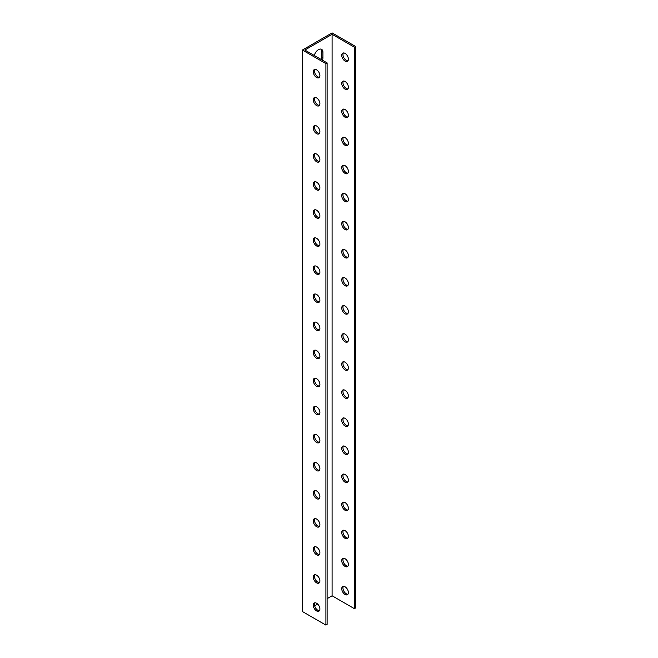 <?xml version="1.0" encoding="UTF-8"?>
<svg xmlns="http://www.w3.org/2000/svg" width="658" height="658" viewBox="0 0 658 658"><rect width="100%" height="100%" fill="white"/><g stroke="black" fill="none" stroke-linecap="round" stroke-linejoin="round"><path stroke-width="0.99" d="M302.4 50.041L302.4 611.529L325.907 625.1L325.907 63.612L302.4 50.041L332.093 32.9L355.6 46.471L355.6 607.959L354.382 608.658L332.093 595.786L327.116 598.665M321.293 59.549A6.3 3.635 120 0 0 321.704 57.147L321.704 51.53A6.3 3.635 120 0 0 320.948 49.103M343.402 586.36A4.696 2.714 -120 0 0 342.958 588.022A4.696 2.714 -120 0 0 344.619 592.307A4.696 2.714 -120 0 0 347.942 594.223M343.402 558.288A4.696 2.714 -120 0 0 342.958 559.95A4.696 2.714 -120 0 0 344.619 564.227A4.696 2.714 -120 0 0 347.942 566.151M343.402 530.216A4.696 2.714 -120 0 0 342.958 531.878A4.696 2.714 -120 0 0 344.619 536.155A4.696 2.714 -120 0 0 347.942 538.071M343.402 502.136A4.696 2.714 -120 0 0 342.958 503.798A4.696 2.714 -120 0 0 344.619 508.083A4.696 2.714 -120 0 0 347.942 509.999M343.402 474.064A4.696 2.714 -120 0 0 342.958 475.726A4.696 2.714 -120 0 0 344.619 480.011A4.696 2.714 -120 0 0 347.942 481.927M343.402 445.992A4.696 2.714 -120 0 0 342.958 447.654A4.696 2.714 -120 0 0 344.619 451.931A4.696 2.714 -120 0 0 347.942 453.855M343.402 417.912A4.696 2.714 -120 0 0 342.958 419.574A4.696 2.714 -120 0 0 344.619 423.859A4.696 2.714 -120 0 0 347.942 425.775M343.402 389.84A4.696 2.714 -120 0 0 342.958 391.502A4.696 2.714 -120 0 0 344.619 395.787A4.696 2.714 -120 0 0 347.942 397.703M343.402 361.768A4.696 2.714 -120 0 0 342.958 363.43A4.696 2.714 -120 0 0 344.619 367.707A4.696 2.714 -120 0 0 347.942 369.631M343.402 333.696A4.696 2.714 -120 0 0 342.958 335.358A4.696 2.714 -120 0 0 344.619 339.635A4.696 2.714 -120 0 0 347.942 341.551M343.402 305.616A4.696 2.714 -120 0 0 342.958 307.278A4.696 2.714 -120 0 0 344.619 311.563A4.696 2.714 -120 0 0 347.942 313.479M343.402 277.544A4.696 2.714 -120 0 0 342.958 279.206A4.696 2.714 -120 0 0 344.619 283.491A4.696 2.714 -120 0 0 347.942 285.408M343.402 249.472A4.696 2.714 -120 0 0 342.958 251.134A4.696 2.714 -120 0 0 344.619 255.411A4.696 2.714 -120 0 0 347.942 257.336M343.402 221.392A4.696 2.714 -120 0 0 342.958 223.054A4.696 2.714 -120 0 0 344.619 227.339A4.696 2.714 -120 0 0 347.942 229.255M343.402 193.32A4.696 2.714 -120 0 0 342.958 194.982A4.696 2.714 -120 0 0 344.619 199.267A4.696 2.714 -120 0 0 347.942 201.184M343.402 165.248A4.696 2.714 -120 0 0 342.958 166.91A4.696 2.714 -120 0 0 344.619 171.187A4.696 2.714 -120 0 0 347.942 173.112M343.402 137.168A4.696 2.714 -120 0 0 342.958 138.838A4.696 2.714 -120 0 0 344.619 143.115A4.696 2.714 -120 0 0 347.942 145.031M343.402 109.096A4.696 2.714 -120 0 0 342.958 110.758A4.696 2.714 -120 0 0 344.619 115.043A4.696 2.714 -120 0 0 347.942 116.959M343.402 81.024A4.696 2.714 -120 0 0 342.958 82.686A4.696 2.714 -120 0 0 344.619 86.971A4.696 2.714 -120 0 0 347.942 88.888M343.402 52.953A4.696 2.714 -120 0 0 342.958 54.614A4.696 2.714 -120 0 0 344.619 58.891A4.696 2.714 -120 0 0 347.942 60.807M319.903 75.596A4.696 2.714 60 0 1 318.933 77.743A4.696 2.714 60 0 1 314.236 75.028A4.696 2.714 60 0 1 314.236 69.608A4.696 2.714 60 0 1 317.855 70.867A4.696 2.714 60 0 1 319.903 75.596M319.903 103.668A4.696 2.714 60 0 1 318.933 105.815A4.696 2.714 60 0 1 314.236 103.109A4.696 2.714 60 0 1 314.236 97.68A4.696 2.714 60 0 1 317.855 98.939A4.696 2.714 60 0 1 319.903 103.668M319.903 131.74A4.696 2.714 60 0 1 318.933 133.895A4.696 2.714 60 0 1 314.236 131.181A4.696 2.714 60 0 1 314.236 125.752A4.696 2.714 60 0 1 317.855 127.01A4.696 2.714 60 0 1 319.903 131.74M319.903 159.812A4.696 2.714 60 0 1 318.933 161.967A4.696 2.714 60 0 1 314.236 159.252A4.696 2.714 60 0 1 314.236 153.824A4.696 2.714 60 0 1 317.855 155.082A4.696 2.714 60 0 1 319.903 159.812M319.903 187.892A4.696 2.714 60 0 1 318.933 190.039A4.696 2.714 60 0 1 314.236 187.324A4.696 2.714 60 0 1 314.236 181.904A4.696 2.714 60 0 1 317.855 183.163A4.696 2.714 60 0 1 319.903 187.892M319.903 215.964A4.696 2.714 60 0 1 318.933 218.119A4.696 2.714 60 0 1 314.236 215.405A4.696 2.714 60 0 1 314.236 209.976A4.696 2.714 60 0 1 317.855 211.234A4.696 2.714 60 0 1 319.903 215.964M319.903 244.036A4.696 2.714 60 0 1 318.933 246.191A4.696 2.714 60 0 1 314.236 243.476A4.696 2.714 60 0 1 314.236 238.048A4.696 2.714 60 0 1 317.855 239.306A4.696 2.714 60 0 1 319.903 244.036M319.903 272.116A4.696 2.714 60 0 1 318.933 274.263A4.696 2.714 60 0 1 314.236 271.548A4.696 2.714 60 0 1 314.236 266.128A4.696 2.714 60 0 1 317.855 267.387A4.696 2.714 60 0 1 319.903 272.116M319.903 300.188A4.696 2.714 60 0 1 318.933 302.335A4.696 2.714 60 0 1 314.236 299.629A4.696 2.714 60 0 1 314.236 294.2A4.696 2.714 60 0 1 317.855 295.458A4.696 2.714 60 0 1 319.903 300.188M319.903 328.26A4.696 2.714 60 0 1 318.933 330.415A4.696 2.714 60 0 1 314.236 327.7A4.696 2.714 60 0 1 314.236 322.272A4.696 2.714 60 0 1 317.855 323.53A4.696 2.714 60 0 1 319.903 328.26M319.903 356.332A4.696 2.714 60 0 1 318.933 358.487A4.696 2.714 60 0 1 314.236 355.772A4.696 2.714 60 0 1 314.236 350.344A4.696 2.714 60 0 1 317.855 351.611A4.696 2.714 60 0 1 319.903 356.332M319.903 384.412A4.696 2.714 60 0 1 318.933 386.559A4.696 2.714 60 0 1 314.236 383.844A4.696 2.714 60 0 1 314.236 378.424A4.696 2.714 60 0 1 317.855 379.682A4.696 2.714 60 0 1 319.903 384.412M319.903 412.484A4.696 2.714 60 0 1 318.933 414.639A4.696 2.714 60 0 1 314.236 411.924A4.696 2.714 60 0 1 314.236 406.496A4.696 2.714 60 0 1 317.855 407.754A4.696 2.714 60 0 1 319.903 412.484M319.903 440.556A4.696 2.714 60 0 1 318.933 442.711A4.696 2.714 60 0 1 314.236 439.996A4.696 2.714 60 0 1 314.236 434.568A4.696 2.714 60 0 1 317.855 435.826A4.696 2.714 60 0 1 319.903 440.556M319.903 468.636A4.696 2.714 60 0 1 318.933 470.783A4.696 2.714 60 0 1 314.236 468.068A4.696 2.714 60 0 1 314.236 462.648A4.696 2.714 60 0 1 317.855 463.906A4.696 2.714 60 0 1 319.903 468.636M319.903 496.708A4.696 2.714 60 0 1 318.933 498.854A4.696 2.714 60 0 1 314.236 496.148A4.696 2.714 60 0 1 314.236 490.72A4.696 2.714 60 0 1 317.855 491.978A4.696 2.714 60 0 1 319.903 496.708M319.903 524.78A4.696 2.714 60 0 1 318.933 526.935A4.696 2.714 60 0 1 314.236 524.22A4.696 2.714 60 0 1 314.236 518.792A4.696 2.714 60 0 1 317.855 520.05A4.696 2.714 60 0 1 319.903 524.78M319.903 552.852A4.696 2.714 60 0 1 318.933 555.007A4.696 2.714 60 0 1 314.236 552.292A4.696 2.714 60 0 1 314.236 546.864A4.696 2.714 60 0 1 317.855 548.13A4.696 2.714 60 0 1 319.903 552.852M319.903 580.932A4.696 2.714 60 0 1 318.933 583.078A4.696 2.714 60 0 1 314.236 580.364A4.696 2.714 60 0 1 314.236 574.944A4.696 2.714 60 0 1 317.855 576.202A4.696 2.714 60 0 1 319.903 580.932M319.903 609.004A4.696 2.714 60 0 1 318.933 611.159A4.696 2.714 60 0 1 314.236 608.444A4.696 2.714 60 0 1 314.236 603.016A4.696 2.714 60 0 1 317.855 604.274A4.696 2.714 60 0 1 319.903 609.004M325.907 63.612L327.116 62.913L304.835 50.041L332.093 34.306L332.093 595.786M317.691 604.11L314.664 605.854M314.269 55.494A6.3 3.635 -60 0 1 321.614 49.35A6.3 3.635 -60 0 1 322.922 52.237L322.922 57.846A6.3 3.635 -60 0 1 322.51 60.248M332.093 34.306L354.382 47.17L354.382 608.658M325.907 625.1L327.116 624.401L327.116 62.913M314.919 602.802A4.696 2.714 -120 0 0 315.453 607.737A4.696 2.714 -120 0 0 319.459 610.665M314.919 574.73A4.696 2.714 -120 0 0 315.453 579.665A4.696 2.714 -120 0 0 319.459 582.593M314.919 546.658A4.696 2.714 -120 0 0 315.453 551.593A4.696 2.714 -120 0 0 319.459 554.521M314.919 518.578A4.696 2.714 -120 0 0 315.453 523.521A4.696 2.714 -120 0 0 319.459 526.441M314.919 490.506A4.696 2.714 -120 0 0 315.453 495.441A4.696 2.714 -120 0 0 319.459 498.369M314.919 462.434A4.696 2.714 -120 0 0 315.453 467.369A4.696 2.714 -120 0 0 319.459 470.297M314.919 434.354A4.696 2.714 -120 0 0 315.453 439.297A4.696 2.714 -120 0 0 319.459 442.217M314.919 406.282A4.696 2.714 -120 0 0 315.453 411.217A4.696 2.714 -120 0 0 319.459 414.145M314.919 378.21A4.696 2.714 -120 0 0 315.453 383.145A4.696 2.714 -120 0 0 319.459 386.073M314.919 350.138A4.696 2.714 -120 0 0 315.453 355.073A4.696 2.714 -120 0 0 319.459 357.993M314.919 322.058A4.696 2.714 -120 0 0 315.453 327.001A4.696 2.714 -120 0 0 319.459 329.921M314.919 293.986A4.696 2.714 -120 0 0 315.453 298.921A4.696 2.714 -120 0 0 319.459 301.849M314.919 265.914A4.696 2.714 -120 0 0 315.453 270.849A4.696 2.714 -120 0 0 319.459 273.777M314.919 237.834A4.696 2.714 -120 0 0 315.453 242.777A4.696 2.714 -120 0 0 319.459 245.697M314.919 209.762A4.696 2.714 -120 0 0 315.453 214.697A4.696 2.714 -120 0 0 319.459 217.625M314.919 181.69A4.696 2.714 -120 0 0 315.453 186.625A4.696 2.714 -120 0 0 319.459 189.553M314.919 153.618A4.696 2.714 -120 0 0 315.453 158.553A4.696 2.714 -120 0 0 319.459 161.473M314.919 125.538A4.696 2.714 -120 0 0 315.453 130.481A4.696 2.714 -120 0 0 319.459 133.401M314.919 97.466A4.696 2.714 -120 0 0 315.453 102.401A4.696 2.714 -120 0 0 319.459 105.329M314.919 69.394A4.696 2.714 -120 0 0 315.453 74.329A4.696 2.714 -120 0 0 319.459 77.257M355.6 46.471L354.382 47.17M341.741 55.313A4.696 2.714 60 0 1 342.711 53.158A4.696 2.714 60 0 1 347.416 55.872A4.696 2.714 60 0 1 347.416 61.301A4.696 2.714 60 0 1 343.789 60.043A4.696 2.714 60 0 1 341.741 55.313M341.741 83.385A4.696 2.714 60 0 1 342.711 81.238A4.696 2.714 60 0 1 347.416 83.953A4.696 2.714 60 0 1 347.416 89.373A4.696 2.714 60 0 1 343.789 88.114A4.696 2.714 60 0 1 341.741 83.385M341.741 111.465A4.696 2.714 60 0 1 342.711 109.31A4.696 2.714 60 0 1 347.416 112.024A4.696 2.714 60 0 1 347.416 117.453A4.696 2.714 60 0 1 343.789 116.195A4.696 2.714 60 0 1 341.741 111.465M341.741 139.537A4.696 2.714 60 0 1 342.711 137.382A4.696 2.714 60 0 1 347.416 140.096A4.696 2.714 60 0 1 347.416 145.525A4.696 2.714 60 0 1 343.789 144.267A4.696 2.714 60 0 1 341.741 139.537M341.741 167.609A4.696 2.714 60 0 1 342.711 165.462A4.696 2.714 60 0 1 347.416 168.168A4.696 2.714 60 0 1 347.416 173.597A4.696 2.714 60 0 1 343.789 172.338A4.696 2.714 60 0 1 341.741 167.609M341.741 195.681A4.696 2.714 60 0 1 342.711 193.534A4.696 2.714 60 0 1 347.416 196.249A4.696 2.714 60 0 1 347.416 201.669A4.696 2.714 60 0 1 343.789 200.41A4.696 2.714 60 0 1 341.741 195.681M341.741 223.761A4.696 2.714 60 0 1 342.711 221.606A4.696 2.714 60 0 1 347.416 224.32A4.696 2.714 60 0 1 347.416 229.749A4.696 2.714 60 0 1 343.789 228.491A4.696 2.714 60 0 1 341.741 223.761M341.741 251.833A4.696 2.714 60 0 1 342.711 249.678A4.696 2.714 60 0 1 347.416 252.392A4.696 2.714 60 0 1 347.416 257.821A4.696 2.714 60 0 1 343.789 256.562A4.696 2.714 60 0 1 341.741 251.833M341.741 279.905A4.696 2.714 60 0 1 342.711 277.758A4.696 2.714 60 0 1 347.416 280.473A4.696 2.714 60 0 1 347.416 285.893A4.696 2.714 60 0 1 343.789 284.634A4.696 2.714 60 0 1 341.741 279.905M341.741 307.985A4.696 2.714 60 0 1 342.711 305.83A4.696 2.714 60 0 1 347.416 308.544A4.696 2.714 60 0 1 347.416 313.973A4.696 2.714 60 0 1 343.789 312.714A4.696 2.714 60 0 1 341.741 307.985M341.741 336.057A4.696 2.714 60 0 1 342.711 333.902A4.696 2.714 60 0 1 347.416 336.616A4.696 2.714 60 0 1 347.416 342.045A4.696 2.714 60 0 1 343.789 340.786A4.696 2.714 60 0 1 341.741 336.057M341.741 364.129A4.696 2.714 60 0 1 342.711 361.982A4.696 2.714 60 0 1 347.416 364.688A4.696 2.714 60 0 1 347.416 370.117A4.696 2.714 60 0 1 343.789 368.858A4.696 2.714 60 0 1 341.741 364.129M341.741 392.201A4.696 2.714 60 0 1 342.711 390.054A4.696 2.714 60 0 1 347.416 392.768A4.696 2.714 60 0 1 347.416 398.189A4.696 2.714 60 0 1 343.789 396.93A4.696 2.714 60 0 1 341.741 392.201M341.741 420.281A4.696 2.714 60 0 1 342.711 418.126A4.696 2.714 60 0 1 347.416 420.84A4.696 2.714 60 0 1 347.416 426.269A4.696 2.714 60 0 1 343.789 425.01A4.696 2.714 60 0 1 341.741 420.281M341.741 448.353A4.696 2.714 60 0 1 342.711 446.198A4.696 2.714 60 0 1 347.416 448.912A4.696 2.714 60 0 1 347.416 454.341A4.696 2.714 60 0 1 343.789 453.082A4.696 2.714 60 0 1 341.741 448.353M341.741 476.425A4.696 2.714 60 0 1 342.711 474.278A4.696 2.714 60 0 1 347.416 476.992A4.696 2.714 60 0 1 347.416 482.413A4.696 2.714 60 0 1 343.789 481.154A4.696 2.714 60 0 1 341.741 476.425M341.741 504.505A4.696 2.714 60 0 1 342.711 502.35A4.696 2.714 60 0 1 347.416 505.064A4.696 2.714 60 0 1 347.416 510.493A4.696 2.714 60 0 1 343.789 509.234A4.696 2.714 60 0 1 341.741 504.505M341.741 532.577A4.696 2.714 60 0 1 342.711 530.422A4.696 2.714 60 0 1 347.416 533.136A4.696 2.714 60 0 1 347.416 538.565A4.696 2.714 60 0 1 343.789 537.306A4.696 2.714 60 0 1 341.741 532.577M341.741 560.649A4.696 2.714 60 0 1 342.711 558.502A4.696 2.714 60 0 1 347.416 561.208A4.696 2.714 60 0 1 347.416 566.637A4.696 2.714 60 0 1 343.789 565.378A4.696 2.714 60 0 1 341.741 560.649M341.741 588.721A4.696 2.714 60 0 1 342.711 586.574A4.696 2.714 60 0 1 347.416 589.288A4.696 2.714 60 0 1 347.416 594.709A4.696 2.714 60 0 1 343.789 593.45A4.696 2.714 60 0 1 341.741 588.721M322.922 57.846L321.704 57.147M322.922 52.237L321.704 51.53"/></g></svg>
